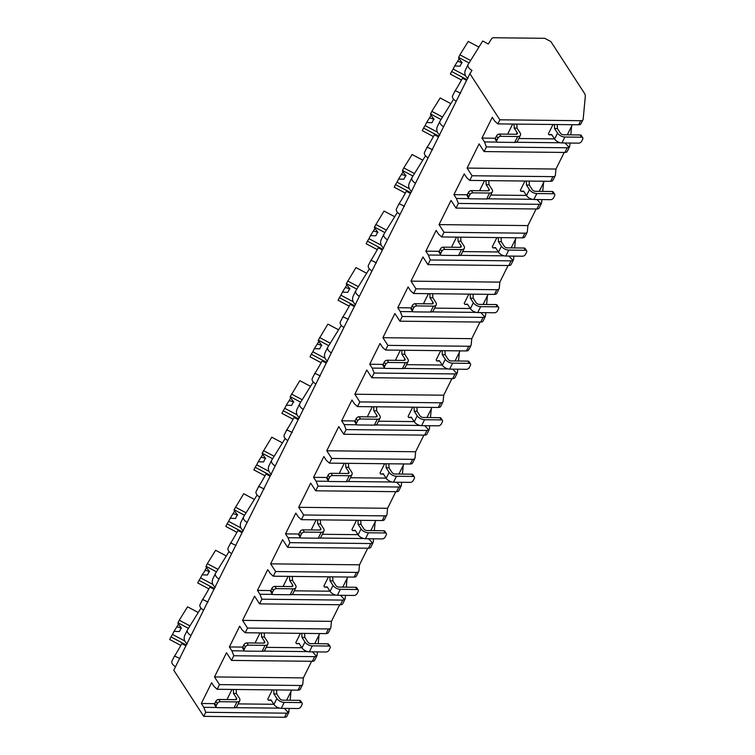 <?xml version="1.0" encoding="UTF-8"?>
<svg xmlns="http://www.w3.org/2000/svg" width="755" height="755" viewBox="0 0 755 755"><rect width="100%" height="100%" fill="white"/><g stroke="black" fill="none" stroke-linecap="round" stroke-linejoin="round"><path stroke-width="1.13" d="M550.848 41.553L584.323 93.101A9.796 5.238 -153.6 0 1 585.314 96.338L583.171 119.158A4.898 2.614 -153.6 0 1 583.02 119.677A4.898 2.614 -153.6 0 1 580.708 120.696L499.857 119.809L469.903 73.688L471.979 70.338A6.37 3.407 -153.6 0 1 468.072 64.6A6.37 3.407 -153.6 0 1 468.157 64.449L482.7 41.015L488.315 43.998L491.637 38.656A4.898 2.614 -153.6 0 1 493.883 37.75L544.733 38.307L550.848 41.553M175.519 666.712A6.37 3.407 -153.6 0 1 171.942 661.153A6.37 3.407 -153.6 0 1 172.027 661.002M288.891 712.201L286.891 716.231A4.898 2.614 -153.6 0 1 284.578 717.25L203.727 716.363L173.773 670.242L469.903 73.688M443.581 126.698A6.37 3.407 -153.6 0 1 440.005 121.14A6.37 3.407 -153.6 0 1 440.089 120.989L453.585 99.235M179.945 658.634L174.547 655.935L171.942 661.153M174.971 656.529L174.509 655.982M467.883 78.596C464.806 75.877 464.051 72.858 465.637 69.526L468.072 64.6M187.212 643.987C184.144 641.269 183.389 638.249 184.975 634.917L187.41 629.991A6.37 3.407 -153.6 0 1 187.495 629.84L200.99 608.086M190.987 635.55A6.37 3.407 -153.6 0 1 187.41 629.991M208.012 602.094L202.604 599.394L200.009 604.623A6.37 3.407 -153.6 0 1 200.094 604.472M203.038 599.989L202.576 599.442M203.586 610.172A6.37 3.407 -153.6 0 1 200.009 604.623M215.279 587.447C212.202 584.729 211.457 581.709 213.042 578.377L215.477 573.451A6.37 3.407 -153.6 0 1 215.562 573.3L229.058 551.546M219.054 579.01A6.37 3.407 -153.6 0 1 215.477 573.451M236.079 545.554L230.671 542.854L228.076 548.083A6.37 3.407 -153.6 0 1 228.161 547.932M231.105 543.449L230.643 542.911M231.653 553.632A6.37 3.407 -153.6 0 1 228.076 548.083M243.346 530.907C240.269 528.189 239.524 525.169 241.109 521.837L243.544 516.92A6.37 3.407 -153.6 0 1 243.629 516.769L257.125 495.016M247.121 522.469A6.37 3.407 -153.6 0 1 243.544 516.92M264.146 489.013L258.739 486.314L256.143 491.543A6.37 3.407 -153.6 0 1 256.219 491.392M259.173 486.909L258.71 486.371M259.72 497.092A6.37 3.407 -153.6 0 1 256.143 491.543M271.413 474.366C268.336 471.648 267.591 468.628 269.176 465.297L271.611 460.38A6.37 3.407 -153.6 0 1 271.696 460.229L285.192 438.476M275.188 465.929A6.37 3.407 -153.6 0 1 271.611 460.38M292.213 432.473L286.806 429.774L284.201 435.003A6.37 3.407 -153.6 0 1 284.286 434.852M287.23 430.369L286.777 429.831M287.787 440.552A6.37 3.407 -153.6 0 1 284.201 435.003M299.48 417.826C296.404 415.118 295.658 412.088 297.243 408.757L299.678 403.84A6.37 3.407 -153.6 0 1 299.763 403.689L313.259 381.936M303.255 409.389A6.37 3.407 -153.6 0 1 299.678 403.84M320.28 375.933L314.873 373.234L312.268 378.463A6.37 3.407 -153.6 0 1 312.353 378.312M315.297 373.829L314.835 373.291M315.854 384.012A6.37 3.407 -153.6 0 1 312.268 378.463M327.547 361.296C324.471 358.578 323.725 355.548 325.311 352.217L327.745 347.3A6.37 3.407 -153.6 0 1 327.821 347.149L341.317 325.396M331.322 352.849A6.37 3.407 -153.6 0 1 327.745 347.3M348.348 319.403L342.94 316.704L340.335 321.923A6.37 3.407 -153.6 0 1 340.42 321.772M343.365 317.298L342.902 316.751M343.921 327.481A6.37 3.407 -153.6 0 1 340.335 321.923M355.614 304.756C352.538 302.038 351.792 299.008 353.378 295.677L355.803 290.76A6.37 3.407 -153.6 0 1 355.888 290.609L369.384 268.856M359.389 296.319A6.37 3.407 -153.6 0 1 355.803 290.76M376.405 262.863L371.007 260.164L368.402 265.382A6.37 3.407 -153.6 0 1 368.487 265.232M371.432 260.758L370.969 260.211M371.979 270.941A6.37 3.407 -153.6 0 1 368.402 265.382M383.682 248.216C380.605 245.498 379.859 242.468 381.435 239.146L383.87 234.22A6.37 3.407 -153.6 0 1 383.955 234.069L397.451 212.315M387.457 239.779A6.37 3.407 -153.6 0 1 383.87 234.22M404.472 206.323L399.074 203.623L396.469 208.842A6.37 3.407 -153.6 0 1 396.554 208.691M399.499 204.218L399.036 203.671M400.046 214.401A6.37 3.407 -153.6 0 1 396.469 208.842M411.749 191.676C408.672 188.958 407.926 185.938 409.503 182.606L411.937 177.68A6.37 3.407 -153.6 0 1 412.022 177.529L425.518 155.775M415.524 183.238A6.37 3.407 -153.6 0 1 411.937 177.68M432.539 149.783L427.141 147.083L424.536 152.302A6.37 3.407 -153.6 0 1 424.621 152.151M427.566 147.678L427.103 147.131M428.113 157.861A6.37 3.407 -153.6 0 1 424.536 152.302M439.816 135.136C436.739 132.418 435.994 129.398 437.57 126.066L440.005 121.14M460.607 93.242L455.208 90.543L452.604 95.762A6.37 3.407 -153.6 0 1 452.689 95.611M455.633 91.138L455.171 90.591M456.18 101.321A6.37 3.407 -153.6 0 1 452.604 95.762M185.909 645.78L181.804 643.6A18.62 0.793 -62 0 1 174.547 655.935M213.976 589.24L209.871 587.06A18.62 0.793 -62 0 1 202.604 599.394M242.044 532.7L237.938 530.52A18.62 0.793 -62 0 1 230.671 542.854M270.111 476.16L265.996 473.98A18.62 0.793 -62 0 1 258.739 486.314M298.178 419.62L294.063 417.44A18.62 0.793 -62 0 1 286.806 429.774M326.245 363.079L322.13 360.899A18.62 0.793 -62 0 1 314.873 373.234M354.312 306.539L350.197 304.359A18.62 0.793 -62 0 1 342.94 316.704M382.379 249.999L378.264 247.819A18.62 0.793 -62 0 1 371.007 260.164M410.446 193.469L406.332 191.289A18.62 0.793 -62 0 1 399.074 203.623M438.504 136.929L434.399 134.749A18.62 0.793 -62 0 1 427.141 147.083M466.571 80.389L462.466 78.209A18.62 0.793 -62 0 1 455.208 90.543M186.277 645.034L170.97 636.909L172.499 634.455L184.72 640.938M180.813 645.412L169.686 639.504L170.97 636.909M188.42 628.358L177.972 622.809L179.256 620.214L187.57 606.822L198.254 612.494M189.949 625.886L179.256 620.214M178.208 622.941L177.953 623.451L181.238 627.849L179.397 631.558L174.028 631.359L176.925 626.697L177.557 627.065M174.028 631.359L172.499 634.455M178.454 624.234L176.925 626.697L181.54 628.094M466.939 79.643L451.632 71.517L453.16 69.064L465.382 75.547M461.475 80.021L450.348 74.113L451.632 71.517M469.082 62.967L458.634 57.418L459.918 54.822L468.232 41.431L478.915 47.103M470.61 60.494L459.918 54.822M458.87 57.55L458.615 58.059L461.9 62.457L460.059 66.166L454.689 65.968L457.587 61.306L458.219 61.674M454.689 65.968L453.16 69.064M459.115 58.843L457.587 61.306L462.202 62.703M214.345 588.494L199.037 580.369L200.556 577.915L212.787 584.398M208.88 588.872L197.744 582.964L199.037 580.369M216.487 571.818L206.039 566.269L207.323 563.674L215.637 550.282L226.321 555.954M218.016 569.346L207.323 563.674M206.275 566.401L206.021 566.911L209.305 571.308L207.465 575.017L202.095 574.819L205.351 570.384M202.095 574.819L200.556 577.915M206.521 567.694L204.992 570.157L209.607 571.554M242.412 531.954L227.104 523.828L228.623 521.375L240.854 527.858M236.947 532.332L225.811 526.433L227.104 523.828M244.544 515.278L234.097 509.738L243.695 493.742L254.388 499.414M246.083 512.805L235.39 507.134M234.343 509.861L234.088 510.371L237.372 514.768L235.532 518.477L230.162 518.279L233.059 513.617L233.691 513.985M230.162 518.279L228.623 521.375M234.578 511.154L233.059 513.617L237.674 515.023M270.479 475.414L255.171 467.288L256.691 464.835L268.922 471.328M265.005 475.792L253.878 469.893L255.171 467.288M272.612 458.738L262.164 453.198L271.762 437.202L282.455 442.874M274.15 456.275L263.457 450.593M262.41 453.321L262.155 453.83L265.439 458.228L263.599 461.937L258.229 461.739L261.117 457.077L261.759 457.445M258.229 461.739L256.691 464.835M262.646 454.623L261.117 457.077L265.741 458.483M298.546 418.874L283.238 410.758L284.758 408.295L296.979 414.788M293.072 419.252L281.945 413.353L283.238 410.758M300.679 402.198L290.231 396.658L299.829 380.671L310.522 386.343M302.217 399.735L291.524 394.063M290.477 396.781L290.222 397.3L293.506 401.688L291.666 405.397L286.296 405.199L289.184 400.546L289.826 400.905M286.296 405.199L284.758 408.295M290.713 398.083L289.184 400.546L293.808 401.943M326.613 362.334L311.305 354.218L312.825 351.764L325.046 358.248M321.139 362.721L310.012 356.813L311.305 354.218M328.746 345.658L318.299 340.118L327.897 324.131L338.589 329.803M330.275 343.195L319.591 337.523M318.544 340.241L318.289 340.76L321.573 345.148L319.724 348.857L314.363 348.668L317.251 344.006L317.893 344.365M314.363 348.668L312.825 351.764M318.78 341.543L317.251 344.006L321.875 345.403M354.68 305.803L339.373 297.678L340.892 295.224L353.113 301.707M349.206 306.181L338.08 300.273L339.373 297.678M356.813 289.118L346.366 283.578L355.964 267.591L366.656 273.263M358.342 286.655L347.659 280.983M346.611 283.71L346.356 284.22L349.641 288.608L347.791 292.317L342.43 292.128L345.318 287.466L345.96 287.825M342.43 292.128L340.892 295.224M346.847 285.003L345.318 287.466L349.942 288.863M382.747 249.263L367.43 241.138L368.959 238.684L381.181 245.167M377.273 249.641L366.147 243.733L367.43 241.138M384.88 232.578L374.433 227.038L384.031 211.051L394.723 216.723M386.409 230.115L375.726 224.443M374.678 227.17L374.423 227.68L377.698 232.068L375.858 235.786L370.497 235.588L373.385 230.926L374.027 231.285M370.497 235.588L368.959 238.684M374.914 228.463L373.385 230.926L378.01 232.323M410.814 192.723L395.497 184.597L397.026 182.144L409.248 188.627M405.341 193.101L394.214 187.193L395.497 184.597M412.947 176.047L402.5 170.498L403.783 167.903L412.098 154.511L422.791 160.183M414.476 173.574L403.783 167.903M402.736 170.63L402.49 171.14L405.765 175.537L403.925 179.246L398.565 179.048L401.452 174.386L402.094 174.745M398.565 179.048L397.026 182.144M402.981 171.923L401.452 174.386L406.077 175.783M438.882 136.183L423.564 128.057L425.093 125.604L437.315 132.087M433.408 136.561L422.281 130.653L423.564 128.057M441.014 119.507L430.567 113.958L431.851 111.362L440.165 97.971L450.858 103.643M442.543 117.034L431.851 111.362M430.803 114.09L430.548 114.6L433.832 118.997L431.992 122.706L426.622 122.508L429.519 117.846L430.152 118.214M426.622 122.508L425.093 125.604M431.048 115.383L429.519 117.846L434.134 119.243M472.083 175.755L467.1 168.072L555.963 169.044L555.397 175.103A4.898 2.614 -153.6 0 1 555.255 175.622A4.898 2.614 -153.6 0 1 552.943 176.642L472.083 175.755L469.761 180.426L550.622 181.313L552.292 181.04L553.075 179.775M541.958 199.584L541.656 202.784L540.995 203.793L539.202 204.322L458.342 203.435L456.407 198.48L453.906 194.639L464.221 173.858L466.713 177.699L469.761 180.426M458.342 203.435L456.029 208.106L451.037 200.424L439.032 224.612L527.896 225.585L527.33 231.643A4.898 2.614 -153.6 0 1 527.188 232.162A4.898 2.614 -153.6 0 1 524.876 233.182L444.016 232.295L439.032 224.612M444.016 232.295L441.694 236.966L522.554 237.853L524.225 237.58L525.008 236.315M513.891 256.124L513.589 259.314L512.928 260.333L511.135 260.852L430.274 259.975L428.34 255.02L425.839 251.179L436.154 230.398L438.646 234.239L441.694 236.966M430.274 259.975L427.962 264.646L422.97 256.964L410.965 281.153L499.838 282.125L499.263 288.183A4.898 2.614 -153.6 0 1 499.121 288.693A4.898 2.614 -153.6 0 1 496.809 289.722L415.948 288.835L410.965 281.153M415.948 288.835L413.627 293.506L494.487 294.393L496.158 294.12L496.941 292.855M485.824 312.664L485.522 315.854L484.861 316.873L483.068 317.393L402.217 316.505L400.273 311.56L397.781 307.719L408.087 286.938L410.588 290.779L413.627 293.506M402.217 316.505L399.895 321.186L394.903 313.504L382.898 337.693L471.771 338.665L471.195 344.724A4.898 2.614 -153.6 0 1 471.054 345.233A4.898 2.614 -153.6 0 1 468.742 346.262L387.881 345.375L382.898 337.693M387.881 345.375L385.569 350.046L466.42 350.933L468.091 350.66L468.874 349.395M457.757 369.195L457.454 372.394L456.794 373.414L455.001 373.933L374.15 373.045L372.206 368.091L369.714 364.25L380.02 343.478L382.521 347.319L385.569 350.046M374.15 373.045L371.828 377.726L366.836 370.044L354.831 394.233L443.704 395.205L443.128 401.264A4.898 2.614 -153.6 0 1 442.987 401.773A4.898 2.614 -153.6 0 1 440.675 402.802L359.824 401.915L354.831 394.233M359.824 401.915L357.502 406.586L438.353 407.474L440.023 407.19L440.807 405.935M429.689 425.735L429.397 428.934L428.727 429.954L426.934 430.473L346.083 429.586L344.138 424.631L341.647 420.79L351.953 400.018L354.454 403.859L357.502 406.586M346.083 429.586L343.761 434.267L338.768 426.584L326.764 450.773L415.637 451.745L415.061 457.794A4.898 2.614 -153.6 0 1 414.92 458.313A4.898 2.614 -153.6 0 1 412.607 459.333L331.756 458.455L326.764 450.773M331.756 458.455L329.435 463.126L410.286 464.014L411.956 463.73L412.74 462.475M401.632 482.275L401.33 485.474L400.66 486.494L398.876 487.013L318.015 486.126L316.071 481.171L313.58 477.33L323.895 456.558L326.386 460.399L329.435 463.126M318.015 486.126L315.694 490.797L310.701 483.115L298.697 507.303L387.57 508.285L386.994 514.334A4.898 2.614 -153.6 0 1 386.853 514.853A4.898 2.614 -153.6 0 1 384.54 515.873L303.689 514.985L298.697 507.303M303.689 514.985L301.368 519.666L382.219 520.554L383.889 520.27L384.682 519.015M373.565 538.815L373.263 542.014L372.593 543.034L370.809 543.553L289.948 542.666L288.004 537.711L285.513 533.87L295.828 513.098L298.319 516.939L301.368 519.666M289.948 542.666L287.627 547.337L282.634 539.655L270.63 563.843L359.503 564.825L358.936 570.874A4.898 2.614 -153.6 0 1 358.785 571.393A4.898 2.614 -153.6 0 1 356.473 572.413L275.622 571.526L270.63 563.843M275.622 571.526L273.301 576.207L354.161 577.094L355.822 576.811L356.615 575.555M345.497 595.355L345.195 598.555L344.525 599.564L342.742 600.093L261.881 599.206L259.937 594.251L257.446 590.41L267.761 569.638L270.252 573.479L273.301 576.207M261.881 599.206L259.56 603.877L254.577 596.195L242.563 620.384L331.436 621.356L330.869 627.414A4.898 2.614 -153.6 0 1 330.718 627.933A4.898 2.614 -153.6 0 1 328.416 628.953L247.555 628.066L242.563 620.384M247.555 628.066L245.233 632.747L326.094 633.624L327.755 633.351L328.548 632.086M317.43 651.895L317.128 655.095L316.458 656.104L314.675 656.633L233.814 655.746L231.87 650.791L229.378 646.95L239.694 626.178L242.185 630.019L245.233 632.747M233.814 655.746L231.492 660.417L226.509 652.735L214.495 676.924L303.368 677.896L302.802 683.955A4.898 2.614 -153.6 0 1 302.651 684.474A4.898 2.614 -153.6 0 1 300.348 685.493L219.488 684.606L214.495 676.924M219.488 684.606L217.166 689.277L298.027 690.164L299.697 689.891L300.481 688.626M284.361 708.379L288.401 712.644L286.607 713.173L205.747 712.286L203.803 707.331L201.311 703.49L211.626 682.709L214.118 686.55L217.166 689.277M205.747 712.286L203.727 716.363M499.857 119.809L497.828 123.895L578.689 124.773L580.359 124.499L581.142 123.235M570.025 143.044L569.723 146.244L569.062 147.253L567.269 147.782L486.409 146.895L484.474 141.94L481.973 138.099L492.288 117.318L494.78 121.159L497.828 123.895M486.409 146.895L484.087 151.566L479.104 143.884L467.1 168.072M290.958 691.514L290.137 700.253M289.363 708.435L288.401 712.644L289.061 711.635M311.607 661.295L303.368 677.896M319.025 634.974L318.204 643.713M339.675 604.755L331.436 621.356M347.092 578.443L346.262 587.173M367.742 548.215L359.503 564.825M375.159 521.903L374.329 530.633M395.809 491.675L387.57 508.285M403.227 465.363L402.396 474.093M423.876 435.144L415.637 451.745M431.284 408.823L430.463 417.553M451.943 378.604L443.704 395.205M459.351 352.283L458.53 361.013M480.01 322.064L471.771 338.665M487.419 295.743L486.598 304.473M508.077 265.524L499.838 282.125M515.486 239.203L514.665 247.933M536.144 208.984L527.896 225.585M543.553 182.663L542.732 191.402M564.212 152.444L555.963 169.044M571.62 126.123L570.799 134.862M317.128 655.095L316.458 656.104L312.428 651.839M316.958 655.661L314.665 660.285A4.898 2.614 -153.6 0 1 312.353 661.304L231.492 660.417M330.718 627.933L328.425 632.548M345.195 598.555L344.525 599.564L340.496 595.299M345.026 599.121L342.732 603.745A4.898 2.614 -153.6 0 1 340.42 604.764L259.56 603.877M358.785 571.393L356.492 576.008M373.263 542.014L372.593 543.034L368.563 538.759M373.093 542.581L370.799 547.205A4.898 2.614 -153.6 0 1 368.487 548.224L287.627 547.337M401.33 485.474L400.66 486.494L396.63 482.218M401.15 486.041L398.857 490.665A4.898 2.614 -153.6 0 1 396.554 491.684L315.694 490.797M429.397 428.934L428.727 429.954L424.697 425.688M429.217 429.51L426.924 434.125A4.898 2.614 -153.6 0 1 424.621 435.144L343.761 434.267M457.454 372.394L456.794 373.414L452.764 369.148M457.285 372.97L454.991 377.585A4.898 2.614 -153.6 0 1 452.679 378.614L371.828 377.726M471.054 345.233L468.761 349.858M485.522 315.854L484.861 316.873L480.822 312.608M485.352 316.43L483.058 321.045A4.898 2.614 -153.6 0 1 480.746 322.074L399.895 321.186M499.121 288.693L496.828 293.317M513.589 259.314L512.928 260.333L508.889 256.068M513.419 259.89L511.126 264.505A4.898 2.614 -153.6 0 1 508.813 265.534L427.962 264.646M541.656 202.784L540.995 203.793L536.956 199.528M541.486 203.35L539.193 207.974A4.898 2.614 -153.6 0 1 536.88 208.993L456.029 208.106M569.723 146.244L569.062 147.253L565.023 142.988M569.553 146.81L567.26 151.434A4.898 2.614 -153.6 0 1 564.948 152.453L484.087 151.566M279.746 708.162L235.343 707.671M216.534 707.473L203.803 707.331M201.311 703.49L214.684 703.632M238.155 703.896L273.82 704.283M286.645 700.215L291.666 690.098M231.993 689.447L227.378 698.734L227.916 699.564M272.357 689.891L267.751 699.177L268.412 700.206L270.96 699.876L273.933 704.453A5.88 3.143 -153.6 0 0 281.275 708.341L298.027 708.53A2.454 1.538 147 0 0 300.962 706.699L302.066 704.472A2.454 1.538 147 0 0 302.104 703.113A2.454 1.538 147 0 0 300.971 702.594L284.22 702.405L281.275 708.341M567.307 134.824L572.328 124.707M560.408 142.77L516.014 142.28M497.196 142.082L484.474 141.94M481.973 138.099L495.346 138.24M518.817 138.505L554.481 138.892M512.654 124.056L508.04 133.352L508.577 134.173M553.019 124.499L548.413 133.786L549.074 134.815L551.622 134.484L554.595 139.062A5.88 3.143 -153.6 0 0 561.937 142.95L578.689 143.139A2.454 1.538 147 0 0 581.624 141.308L582.728 139.08A2.454 1.538 147 0 0 582.766 137.721A2.454 1.538 147 0 0 581.633 137.202L564.882 137.023L561.937 142.95M510.078 134.192L511.362 134.211M497.951 138.146L496.847 140.373A2.454 1.538 147 0 0 496.809 141.732A2.454 1.538 147 0 0 497.941 142.251L514.702 142.44L517.647 136.504L500.895 136.315A2.454 1.538 147 0 0 497.951 138.146L496.497 135.909A2.454 1.538 -33 0 1 499.442 134.079L516.193 134.258A2.454 1.312 -153.6 0 0 517.345 133.748A2.454 1.312 -153.6 0 0 517.175 132.682L514.202 128.105L514.061 124.065M514.202 128.105L517.024 128.133L519.997 132.71A5.88 3.143 26.4 0 1 520.422 135.277A5.88 3.143 26.4 0 1 517.647 136.504M581.633 137.202L580.18 134.966L563.428 134.777A2.454 1.312 -153.6 0 1 560.37 133.154L557.398 128.577L554.566 128.548L557.539 133.125A5.88 3.143 26.4 0 0 564.882 137.023M496.809 141.732L495.356 139.496A2.454 1.538 -33 0 1 495.393 138.137L496.497 135.909M580.18 134.966A2.454 1.538 -33 0 1 581.312 135.485L582.766 137.721M520.422 135.277L517.477 141.213A5.88 3.143 -153.6 0 1 514.702 142.44M516.882 124.103L517.024 128.133M557.256 124.537L557.398 128.577M554.566 128.548L554.434 124.509M549.074 134.815L551.858 134.843M307.814 651.622L263.41 651.14M244.601 650.933L231.87 650.791M229.378 646.95L242.751 647.092M266.222 647.356L301.887 647.743M314.712 643.675L319.724 633.558M260.06 632.907L255.445 642.203L255.983 643.024M300.424 633.351L295.809 642.637L296.479 643.666L299.027 643.335L302 647.913A5.88 3.143 -153.6 0 0 309.342 651.81L326.094 651.99A2.454 1.538 147 0 0 329.029 650.159L330.133 647.932A2.454 1.538 147 0 0 330.171 646.573A2.454 1.538 147 0 0 329.038 646.053L312.287 645.874L309.342 651.81M257.483 643.043L258.767 643.062M245.356 647.007L244.252 649.224A2.454 1.538 147 0 0 244.214 650.583A2.454 1.538 147 0 0 245.347 651.103L262.108 651.291L265.052 645.355L248.301 645.166A2.454 1.538 147 0 0 245.356 647.007L243.903 644.761A2.454 1.538 -33 0 1 246.838 642.93L263.599 643.109A2.454 1.312 -153.6 0 0 264.75 642.599A2.454 1.312 -153.6 0 0 264.571 641.533L261.598 636.956L261.466 632.916M261.598 636.956L264.429 636.984L267.402 641.561A5.88 3.143 26.4 0 1 267.827 644.128A5.88 3.143 26.4 0 1 265.052 645.355M329.038 646.053L327.585 643.817L310.834 643.628A2.454 1.312 -153.6 0 1 307.776 642.005L304.803 637.428L301.972 637.399L304.945 641.976A5.88 3.143 26.4 0 0 312.287 645.874M244.214 650.583L242.761 648.347A2.454 1.538 -33 0 1 242.799 646.988L243.903 644.761M327.585 643.817A2.454 1.538 -33 0 1 328.718 644.336L330.171 646.573M267.827 644.128L264.873 650.064A5.88 3.143 -153.6 0 1 262.108 651.291M264.288 632.954L264.429 636.984M304.661 633.398L304.803 637.428M301.972 637.399L301.83 633.36M296.479 643.666L299.263 643.694M335.881 595.082L291.477 594.6M272.659 594.393L259.937 594.251M257.446 590.41L270.809 590.561M294.29 590.816L329.954 591.203M342.77 587.135L347.791 577.018M288.117 576.367L283.512 585.663L284.05 586.493M328.491 576.811L323.876 586.106L324.546 587.126L327.094 586.795L330.067 591.373A5.88 3.143 -153.6 0 0 337.4 595.27L354.161 595.45A2.454 1.538 147 0 0 357.096 593.619L358.2 591.391A2.454 1.538 147 0 0 358.238 590.033A2.454 1.538 147 0 0 357.106 589.513L340.354 589.334L337.4 595.27M285.541 586.503L286.834 586.522M273.423 590.467L272.319 592.684A2.454 1.538 147 0 0 272.281 594.043A2.454 1.538 147 0 0 273.414 594.562L290.165 594.751L293.119 588.815L276.358 588.626A2.454 1.538 147 0 0 273.423 590.467L271.97 588.221A2.454 1.538 -33 0 1 274.905 586.39L291.666 586.569A2.454 1.312 -153.6 0 0 292.817 586.059A2.454 1.312 -153.6 0 0 292.638 584.993L289.665 580.416L289.533 576.386M289.665 580.416L292.496 580.444L295.469 585.021A5.88 3.143 26.4 0 1 295.885 587.588A5.88 3.143 26.4 0 1 293.119 588.815M357.106 589.513L355.652 587.277L338.891 587.088A2.454 1.312 -153.6 0 1 335.833 585.465L332.861 580.888L330.039 580.859L333.012 585.436A5.88 3.143 26.4 0 0 340.354 589.334M272.281 594.043L270.828 591.807A2.454 1.538 -33 0 1 270.866 590.448L271.97 588.221M355.652 587.277A2.454 1.538 -33 0 1 356.785 587.796L358.238 590.033M295.885 587.588L292.94 593.524A5.88 3.143 -153.6 0 1 290.165 594.751M292.355 576.414L292.496 580.444M332.728 576.858L332.861 580.888M330.039 580.859L329.897 576.82M324.546 587.126L327.33 587.154M363.938 538.541L319.544 538.06M300.726 537.853L288.004 537.711M285.513 533.87L298.876 534.021M322.357 534.276L358.021 534.663M370.837 530.595L375.858 520.478M316.185 519.827L311.579 529.123L312.117 529.953M356.558 520.27L351.943 529.566L352.613 530.586L355.161 530.255L358.134 534.833A5.88 3.143 -153.6 0 0 365.467 538.73L382.228 538.91A2.454 1.538 147 0 0 385.163 537.079L386.267 534.851A2.454 1.538 147 0 0 386.305 533.492A2.454 1.538 147 0 0 385.173 532.973L368.421 532.794L365.467 538.73M313.608 529.963L314.892 529.982M301.49 533.927L300.386 536.154A2.454 1.538 147 0 0 300.348 537.503A2.454 1.538 147 0 0 301.481 538.022L318.232 538.211L321.186 532.275L304.425 532.096A2.454 1.538 147 0 0 301.49 533.927L300.037 531.68A2.454 1.538 -33 0 1 302.972 529.85L319.724 530.038A2.454 1.312 -153.6 0 0 320.884 529.519A2.454 1.312 -153.6 0 0 320.705 528.453L317.732 523.876L317.6 519.846M317.732 523.876L320.564 523.913L323.536 528.491A5.88 3.143 26.4 0 1 323.952 531.048A5.88 3.143 26.4 0 1 321.186 532.275M385.173 532.973L383.719 530.737L366.958 530.548A2.454 1.312 -153.6 0 1 363.901 528.925L360.928 524.347L358.106 524.319L361.079 528.896A5.88 3.143 26.4 0 0 368.421 532.794M300.348 537.503L298.895 535.267A2.454 1.538 -33 0 1 298.933 533.908L300.037 531.68M383.719 530.737A2.454 1.538 -33 0 1 384.852 531.256L386.305 533.492M323.952 531.048L321.007 536.984A5.88 3.143 -153.6 0 1 318.232 538.211M320.422 519.874L320.564 523.913M360.796 520.318L360.928 524.347M358.106 524.319L357.964 520.28M352.613 530.586L355.397 530.614M392.005 482.001L347.611 481.52M328.793 481.312L316.071 481.171M313.58 477.33L326.943 477.481M350.424 477.736L386.088 478.123M398.904 474.055L403.925 463.938M344.252 463.287L339.637 472.583L340.184 473.413M384.625 463.73L380.01 473.026L380.68 474.046L383.229 473.715L386.201 478.293A5.88 3.143 -153.6 0 0 393.534 482.19L410.295 482.37A2.454 1.538 147 0 0 413.23 480.539L414.335 478.311A2.454 1.538 147 0 0 414.372 476.952A2.454 1.538 147 0 0 413.24 476.433L396.479 476.254L393.534 482.19M341.675 473.432L342.959 473.442M329.558 477.386L328.453 479.614A2.454 1.538 147 0 0 328.416 480.963A2.454 1.538 147 0 0 329.548 481.492L346.3 481.671L349.254 475.735L332.493 475.556A2.454 1.538 147 0 0 329.558 477.386L328.104 475.14A2.454 1.538 -33 0 1 331.039 473.309L347.791 473.498A2.454 1.312 -153.6 0 0 348.952 472.979A2.454 1.312 -153.6 0 0 348.772 471.913L345.799 467.336L345.658 463.306M345.799 467.336L348.631 467.373L351.603 471.95A5.88 3.143 26.4 0 1 352.019 474.508A5.88 3.143 26.4 0 1 349.254 475.735M413.24 476.433L411.786 474.197L395.025 474.008A2.454 1.312 -153.6 0 1 391.968 472.394L388.995 467.817L386.173 467.779L389.146 472.356A5.88 3.143 26.4 0 0 396.479 476.254M328.416 480.963L326.962 478.727A2.454 1.538 -33 0 1 327 477.368L328.104 475.14M411.786 474.197A2.454 1.538 -33 0 1 412.919 474.716L414.372 476.952M352.019 474.508L349.074 480.444A5.88 3.143 -153.6 0 1 346.3 481.671M348.489 463.334L348.631 467.373M388.863 463.778L388.995 467.817M386.173 467.779L386.031 463.749M380.68 474.046L383.464 474.083M420.073 425.461L375.679 424.98M356.86 424.772L344.138 424.631M341.647 420.79L355.01 420.941M378.481 421.196L414.155 421.583M426.971 417.515L431.992 407.398M372.319 406.747L367.704 416.043L368.242 416.873M412.692 407.19L408.077 416.486L408.748 417.506L411.296 417.175L414.268 421.752A5.88 3.143 -153.6 0 0 421.601 425.65L438.353 425.829A2.454 1.538 147 0 0 441.298 423.999L442.402 421.771A2.454 1.538 147 0 0 442.439 420.422A2.454 1.538 147 0 0 441.307 419.893L424.546 419.714L421.601 425.65M369.742 416.892L371.026 416.902M357.625 420.846L356.52 423.074A2.454 1.538 147 0 0 356.483 424.433A2.454 1.538 147 0 0 357.615 424.952L374.367 425.131L377.311 419.195L360.56 419.016A2.454 1.538 147 0 0 357.625 420.846L356.171 418.61A2.454 1.538 -33 0 1 359.106 416.769L375.858 416.958A2.454 1.312 -153.6 0 0 377.019 416.449A2.454 1.312 -153.6 0 0 376.839 415.382L373.867 410.805L373.725 406.766M373.867 410.805L376.688 410.833L379.661 415.41A5.88 3.143 26.4 0 1 380.086 417.968A5.88 3.143 26.4 0 1 377.311 419.195M441.307 419.893L439.844 417.657L423.093 417.477A2.454 1.312 -153.6 0 1 420.035 415.854L417.062 411.277L414.24 411.239L417.213 415.816A5.88 3.143 26.4 0 0 424.546 419.714M356.483 424.433L355.029 422.187A2.454 1.538 -33 0 1 355.058 420.828L356.171 418.61M439.844 417.657A2.454 1.538 -33 0 1 440.986 418.176L442.439 420.422M380.086 417.968L377.141 423.904A5.88 3.143 -153.6 0 1 374.367 425.131M376.556 406.794L376.688 410.833M416.93 407.238L417.062 411.277M414.24 411.239L414.099 407.209M408.748 417.506L411.522 417.543M448.14 368.931L403.746 368.44M384.927 368.232L372.206 368.091M369.714 364.25L383.078 364.401M406.549 364.656L442.222 365.052M455.038 360.975L460.059 350.867M400.386 350.207L395.771 359.503L396.309 360.333M440.76 350.65L436.145 359.946L436.805 360.966L439.353 360.635L442.326 365.212A5.88 3.143 -153.6 0 0 449.669 369.11L466.42 369.299A2.454 1.538 147 0 0 469.365 367.459L470.469 365.231A2.454 1.538 147 0 0 470.507 363.882A2.454 1.538 147 0 0 469.374 363.363L452.613 363.174L449.669 369.11M397.809 360.352L399.093 360.361M385.692 364.306L384.588 366.534A2.454 1.538 147 0 0 384.55 367.893A2.454 1.538 147 0 0 385.682 368.412L402.434 368.591L405.378 362.655L388.627 362.475A2.454 1.538 147 0 0 385.692 364.306L384.229 362.07A2.454 1.538 -33 0 1 387.173 360.229L403.925 360.418A2.454 1.312 -153.6 0 0 405.086 359.909A2.454 1.312 -153.6 0 0 404.906 358.842L401.934 354.265L401.792 350.226M401.934 354.265L404.755 354.293L407.728 358.87A5.88 3.143 26.4 0 1 408.153 361.428A5.88 3.143 26.4 0 1 405.378 362.655M469.374 363.363L467.911 361.116L451.16 360.937A2.454 1.312 -153.6 0 1 448.102 359.314L445.129 354.737L442.307 354.699L445.28 359.276A5.88 3.143 26.4 0 0 452.613 363.174M384.55 367.893L383.096 365.647A2.454 1.538 -33 0 1 383.125 364.287L384.229 362.07M467.911 361.116A2.454 1.538 -33 0 1 469.053 361.636L470.507 363.882M408.153 361.428L405.209 367.364A5.88 3.143 -153.6 0 1 402.434 368.591M404.623 350.254L404.755 354.293M444.988 350.697L445.129 354.737M442.307 354.699L442.166 350.669M436.805 360.966L439.589 361.003M476.207 312.391L431.813 311.9M412.994 311.692L400.273 311.56M397.781 307.719L411.145 307.861M434.616 308.115L470.289 308.512M483.106 304.435L488.126 294.327M428.453 293.667L423.838 302.963L424.376 303.793M468.827 294.11L464.212 303.406L464.872 304.435L467.42 304.105L470.393 308.682A5.88 3.143 -153.6 0 0 477.736 312.57L494.487 312.759A2.454 1.538 147 0 0 497.432 310.918L498.536 308.701A2.454 1.538 147 0 0 498.574 307.342A2.454 1.538 147 0 0 497.432 306.823L480.68 306.634L477.736 312.57M425.877 303.812L427.16 303.821M413.759 307.766L412.645 309.994A2.454 1.538 147 0 0 412.617 311.353A2.454 1.538 147 0 0 413.749 311.872L430.501 312.051L433.445 306.115L416.694 305.935A2.454 1.538 147 0 0 413.759 307.766L412.296 305.53A2.454 1.538 -33 0 1 415.241 303.699L431.992 303.878A2.454 1.312 -153.6 0 0 433.143 303.368A2.454 1.312 -153.6 0 0 432.974 302.302L430.001 297.725L429.859 293.686M430.001 297.725L432.823 297.753L435.795 302.33A5.88 3.143 26.4 0 1 436.22 304.888A5.88 3.143 26.4 0 1 433.445 306.115M497.432 306.823L495.978 304.576L479.227 304.397A2.454 1.312 -153.6 0 1 476.169 302.774L473.196 298.197L470.374 298.168L473.347 302.746A5.88 3.143 26.4 0 0 480.68 306.634M412.617 311.353L411.154 309.106A2.454 1.538 -33 0 1 411.192 307.757L412.296 305.53M495.978 304.576A2.454 1.538 -33 0 1 497.111 305.095L498.574 307.342M436.22 304.888L433.276 310.824A5.88 3.143 -153.6 0 1 430.501 312.051M432.69 293.714L432.823 297.753M473.055 294.157L473.196 298.197M470.374 298.168L470.233 294.129M464.872 304.435L467.656 304.463M504.274 255.851L459.88 255.36M441.062 255.152L428.34 255.02M425.839 251.179L439.212 251.321M462.683 251.575L498.357 251.972M511.173 247.895L516.193 237.787M456.52 237.136L451.905 246.423L452.443 247.253M496.894 237.57L492.279 246.866L492.94 247.895L495.488 247.564L498.46 252.142A5.88 3.143 -153.6 0 0 505.803 256.03L522.554 256.219A2.454 1.538 147 0 0 525.499 254.378L526.603 252.161A2.454 1.538 147 0 0 526.641 250.802A2.454 1.538 147 0 0 525.499 250.282L508.747 250.094L505.803 256.03M453.944 247.272L455.227 247.281M441.817 251.226L440.712 253.453A2.454 1.538 147 0 0 440.684 254.812A2.454 1.538 147 0 0 441.817 255.332L458.568 255.511L461.513 249.575L444.761 249.395A2.454 1.538 147 0 0 441.817 251.226L440.363 248.99A2.454 1.538 -33 0 1 443.308 247.159L460.059 247.338A2.454 1.312 -153.6 0 0 461.211 246.828A2.454 1.312 -153.6 0 0 461.041 245.762L458.068 241.185L457.926 237.145M458.068 241.185L460.89 241.213L463.863 245.79A5.88 3.143 26.4 0 1 464.287 248.357A5.88 3.143 26.4 0 1 461.513 249.575M525.499 250.282L524.045 248.036L507.294 247.857A2.454 1.312 -153.6 0 1 504.236 246.234L501.263 241.657L498.432 241.628L501.405 246.206A5.88 3.143 26.4 0 0 508.747 250.094M440.684 254.812L439.221 252.566A2.454 1.538 -33 0 1 439.259 251.217L440.363 248.99M524.045 248.036A2.454 1.538 -33 0 1 525.178 248.555L526.641 250.802M464.287 248.357L461.343 254.284A5.88 3.143 -153.6 0 1 458.568 255.511M460.758 237.174L460.89 241.213M501.122 237.617L501.263 241.657M498.432 241.628L498.3 237.589M492.94 247.895L495.724 247.923M532.341 199.311L487.947 198.82M469.129 198.612L456.407 198.48M453.906 194.639L467.279 194.781M490.75 195.035L526.424 195.432M539.24 191.355L544.261 181.247M484.587 180.596L479.972 189.882L480.51 190.713M524.961 181.03L520.346 190.326L521.007 191.355L523.555 191.024L526.528 195.602A5.88 3.143 -153.6 0 0 533.87 199.49L550.622 199.679A2.454 1.538 147 0 0 553.566 197.848L554.67 195.62A2.454 1.538 147 0 0 554.698 194.262A2.454 1.538 147 0 0 553.566 193.742L536.814 193.554L533.87 199.49M482.011 190.732L483.294 190.751M469.884 194.686L468.78 196.913A2.454 1.538 147 0 0 468.742 198.272A2.454 1.538 147 0 0 469.884 198.791L486.635 198.98L489.58 193.044L472.828 192.855A2.454 1.538 147 0 0 469.884 194.686L468.43 192.449A2.454 1.538 -33 0 1 471.375 190.619L488.126 190.798A2.454 1.312 -153.6 0 0 489.278 190.288A2.454 1.312 -153.6 0 0 489.108 189.222L486.135 184.645L485.994 180.605M486.135 184.645L488.957 184.673L491.93 189.25A5.88 3.143 26.4 0 1 492.354 191.817A5.88 3.143 26.4 0 1 489.58 193.044M553.566 193.742L552.113 191.496L535.361 191.317A2.454 1.312 -153.6 0 1 532.303 189.694L529.331 185.117L526.499 185.088L529.472 189.665A5.88 3.143 26.4 0 0 536.814 193.554M468.742 198.272L467.288 196.036A2.454 1.538 -33 0 1 467.326 194.677L468.43 192.449M552.113 191.496A2.454 1.538 -33 0 1 553.245 192.025L554.698 194.262M492.354 191.817L489.41 197.753A5.88 3.143 -153.6 0 1 486.635 198.98M488.815 180.643L488.957 184.673M529.189 181.077L529.331 185.117M526.499 185.088L526.367 181.049M521.007 191.355L523.791 191.383M229.416 699.583L230.7 699.602M217.289 703.537L216.185 705.765A2.454 1.538 147 0 0 216.147 707.124A2.454 1.538 147 0 0 217.28 707.643L234.041 707.831L236.985 701.895L220.234 701.706A2.454 1.538 147 0 0 217.289 703.537L215.836 701.301A2.454 1.538 -33 0 1 218.771 699.47L235.532 699.649A2.454 1.312 -153.6 0 0 236.683 699.139A2.454 1.312 -153.6 0 0 236.504 698.073L233.531 693.496L233.399 689.457M233.531 693.496L236.362 693.524L239.335 698.101A5.88 3.143 26.4 0 1 239.76 700.668A5.88 3.143 26.4 0 1 236.985 701.895M300.971 702.594L299.518 700.357L282.766 700.168A2.454 1.312 -153.6 0 1 279.709 698.545L276.736 693.968L273.905 693.939L276.877 698.517A5.88 3.143 26.4 0 0 284.22 702.405M216.147 707.124L214.694 704.887A2.454 1.538 -33 0 1 214.731 703.528L215.836 701.301M299.518 700.357A2.454 1.538 -33 0 1 300.65 700.876L302.104 703.113M239.76 700.668L236.806 706.605A5.88 3.143 -153.6 0 1 234.041 707.831M236.221 689.494L236.362 693.524M276.594 689.928L276.736 693.968M273.905 693.939L273.772 689.9M268.412 700.206L271.196 700.234M286.607 713.173L284.578 717.25M580.708 120.696L578.689 124.773M300.348 685.493L298.027 690.164M314.675 656.633L312.353 661.304M328.416 628.953L326.094 633.624M342.742 600.093L340.42 604.764M356.473 572.413L354.161 577.094M370.809 543.553L368.487 548.224M384.54 515.873L382.219 520.554M398.876 487.013L396.554 491.684M412.607 459.333L410.286 464.014M426.934 430.473L424.621 435.144M440.675 402.802L438.353 407.474M455.001 373.933L452.679 378.614M468.742 346.262L466.42 350.933M483.068 317.393L480.746 322.074M496.809 289.722L494.487 294.393M511.135 260.852L508.813 265.534M524.876 233.182L522.554 237.853M539.202 204.322L536.88 208.993M552.943 176.642L550.622 181.313M567.269 147.782L564.948 152.453M517.175 132.682L516.392 134.258M500.895 136.315L499.442 134.079M496.847 140.373L495.393 138.137M557.539 133.125L554.595 139.062M264.571 641.533L263.797 643.109M248.301 645.166L246.838 642.93M244.252 649.224L242.799 646.988M304.945 641.976L302 647.913M292.638 584.993L291.864 586.569M276.358 588.626L274.905 586.39M272.319 592.684L270.866 590.448M333.012 585.436L330.067 591.373M320.705 528.453L319.922 530.029M304.425 532.096L302.972 529.85M300.386 536.154L298.933 533.908M361.079 528.896L358.134 534.833M348.772 471.913L347.989 473.489M332.493 475.556L331.039 473.309M328.453 479.614L327 477.368M389.146 472.356L386.201 478.293M376.839 415.382L376.056 416.949M360.56 419.016L359.106 416.769M356.52 423.074L355.058 420.828M417.213 415.816L414.268 421.752M404.906 358.842L404.123 360.409M388.627 362.475L387.173 360.229M384.588 366.534L383.125 364.287M445.28 359.276L442.326 365.212M432.974 302.302L432.19 303.869M416.694 305.935L415.241 303.699M412.645 309.994L411.192 307.757M473.347 302.746L470.393 308.682M461.041 245.762L460.257 247.329M444.761 249.395L443.308 247.159M440.712 253.453L439.259 251.217M501.405 246.206L498.46 252.142M489.108 189.222L488.325 190.798M472.828 192.855L471.375 190.619M468.78 196.913L467.326 194.677M529.472 189.665L526.528 195.602M236.504 698.073L235.73 699.649M220.234 701.706L218.771 699.47M216.185 705.765L214.731 703.528M276.877 698.517L273.933 704.453M583.02 119.677L580.972 123.801M302.651 684.474L300.311 689.192M386.853 514.853L384.512 519.572M414.92 458.313L412.579 463.041M442.987 401.773L440.646 406.501M527.188 232.162L524.838 236.881M555.255 175.622L552.905 180.341"/></g></svg>
